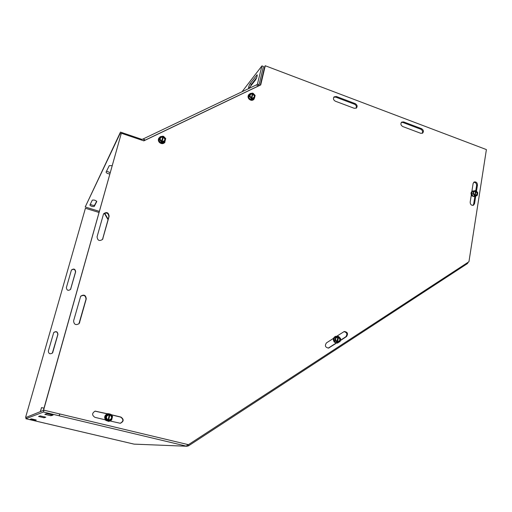 <?xml version="1.0" encoding="UTF-8"?>
<svg xmlns="http://www.w3.org/2000/svg" width="512" height="512" viewBox="0 0 512 512"><rect width="100%" height="100%" fill="white"/><g stroke="black" fill="none" stroke-linecap="round" stroke-linejoin="round"><path stroke-width="0.77" d="M78.918 323.814L86.016 299.162C85.664 295.475 83.846 294.541 80.576 296.365M79.712 322.464L79.027 323.706C75.718 325.453 73.914 324.486 73.606 320.813L80.685 296.205C83.968 294.195 85.824 295.078 86.253 298.874L79.494 322.714M422.163 133.35C423.053 131.68 422.598 130.31 420.8 129.235L402.842 122.458L401.312 122.438M402.739 126.534C400.736 125.235 400.371 123.763 401.658 122.106L403.597 121.901L421.581 128.691C423.59 130.022 423.93 131.507 422.592 133.139L420.755 133.306L402.739 126.534M356.07 108.256C356.832 106.579 356.326 105.235 354.547 104.23L335.693 97.114L333.773 97.222M355.232 103.629C357.216 104.858 357.619 106.317 356.442 108.006L354.278 108.314L335.36 101.203C333.389 100.013 332.96 98.566 334.061 96.87L336.346 96.493L355.232 103.629L354.547 104.23M102.477 239.546L108.877 216.691C108.403 213.011 106.592 212.134 103.45 214.054M102.957 238.592L102.618 239.347C99.443 241.459 97.587 240.614 97.062 236.819L103.571 213.818C106.694 211.603 108.55 212.41 109.152 216.243L102.694 239.002M120.192 423.296C123.59 421.37 123.718 419.309 120.595 417.101L111.629 414.918M111.494 414.771L120.902 417.056C124.077 419.366 123.885 421.446 120.339 423.29L110.278 421.037M105.293 419.834L94.938 417.338C91.808 415.232 91.878 413.165 95.149 411.123L107.328 413.754M107.136 413.83L95.008 411.155M475.757 190.797L476.589 185.478C476.544 183.405 475.59 182.336 473.728 182.278M471.872 191.424L473.133 183.462L474.131 181.997C476.179 181.632 477.286 182.643 477.459 185.043L476.486 191.238M475.654 196.544L474.528 203.718L473.446 205.254C471.405 205.568 470.317 204.538 470.17 202.163L471.315 194.918M472.986 205.395L473.658 204.128L474.784 196.96M340.275 340.365L345.798 336.781C347.622 334.176 347.008 332.454 343.955 331.616M336.787 336.218L344.301 331.482C347.61 332.013 348.346 333.715 346.502 336.589L340.218 340.672M336.326 343.2L328.595 348.07C325.28 347.475 324.57 345.747 326.458 342.886L333.504 338.336M328.25 348.128L336.006 343.136M43.616 410.01L121.338 133.235L143.84 140.851L260.717 84.941L265.267 65.747L486.4 149.581L468.941 261.728L188.435 444.685L43.469 410.074L188.435 444.685M43.469 410.074L121.338 133.235M260.294 85.139L264.736 66.432L265.267 65.747M52.333 353.139L57.798 334.586C57.536 331.802 56.166 331.13 53.69 332.57M52.915 352.154L52.39 353.082C49.901 354.413 48.55 353.709 48.339 350.97L53.754 332.486C56.23 330.938 57.626 331.584 57.926 334.426L52.787 352.288M70.502 289.504L75.501 272.045C75.136 269.229 73.754 268.608 71.36 270.182M70.835 288.819L70.573 289.395C68.16 291.04 66.765 290.432 66.381 287.565L71.43 270.048C73.811 268.32 75.219 268.896 75.654 271.795L70.688 289.05M85.421 208.262L25.6 417.382L85.421 208.262L98.97 212.454M26.214 417.478L25.683 417.35M25.6 417.382L26.202 417.53M106.554 171.142L110.15 172.634M109.766 174.003C107.565 173.645 106.336 173.024 106.067 172.141L109.242 165.67L112.115 165.651M248.922 88.339L248.634 88.563C248.403 87.507 248.87 85.894 250.035 83.731L257.107 74.765C257.357 75.846 256.87 77.498 255.661 79.725L248.922 88.339M256.717 77.523L251.456 84.262L250.438 86.4M90.323 204.179C91.942 205.267 93.37 205.613 94.605 205.21L96.659 201.19M94.259 206.432C92.486 206.758 91.021 206.317 89.875 205.101L92.301 200.154C94.112 199.802 95.603 200.256 96.774 201.517L94.259 206.432L94.605 205.21M258.246 85.856L259.078 84.723L263.424 66.451L261.946 65.894L257.306 84.531L257.594 84.173L259.078 84.723M261.946 65.894L242.042 91.75M99.283 211.341L85.21 206.982L120.474 132.122L141.894 139.373L143.43 138.874L144.294 140.365L143.507 140.736M120.474 132.122L120.032 133.67L120.998 133.997M85.21 206.982L120.032 133.67M256.87 84.736L257.306 84.531M108.173 219.232L104.608 213.126M104.307 213.28L108.045 219.686M256.429 84.947L258.368 86.061M145.171 140.211L143.43 138.874M40.186 415.891L45.824 417.222L44.026 417.754L38.528 416.461L40.186 415.891M31.398 418.88L36.288 420.026L34.938 420.422L30.157 419.309L31.398 418.88M46.848 413.632L53.05 415.098L50.867 415.744L44.832 414.317L46.848 413.632M467.942 262.381L468.403 262.074M187.514 444.557L186.547 446.189L59.155 415.814M59.245 415.699L59.872 413.997M187.699 444.602L188.429 445.85L188.294 444.685M467.802 262.47L467.258 263.674M43.949 410.189L26.246 417.35L25.856 418.733L134.022 444.122M44 408.179L41.536 407.59L40.397 411.622M41.536 407.59L40.294 411.667M468.032 262.406L467.738 263.194M59.136 415.814L59.718 413.965M25.856 418.733L43.456 412.038L59.213 415.795M37.658 421.485L134.035 444.122L186.995 446.253L134.048 444.128M43.968 410.189L43.456 412.038M188.429 445.85L186.995 446.253M338.061 336.64L338.624 336.48L337.478 342.426L336.909 342.573M338.048 336.723L337.043 341.888L337.843 336.41M333.888 340.499L334.496 337.376L337.325 336.55L334.496 337.376L333.888 340.499L336.115 342.797L333.888 340.499L334.963 340.211L336.973 342.278L337.043 341.894C334.573 339.354 334.906 337.626 338.048 336.717M338.624 336.48L340.627 338.547L340.026 341.677L337.478 342.426M337.325 336.55L337.837 336.41M338.899 342.01L336.627 342.662M334.963 340.211L335.571 337.075L338.125 336.333M338.554 336.864C341.024 339.398 340.691 341.126 337.549 342.042M337.018 341.594C334.893 339.379 335.181 337.875 337.888 337.069M338.394 337.216C340.518 339.424 340.224 340.928 337.523 341.741M339.238 341.907L337.549 343.104L334.483 342.17C332.794 339.597 333.184 337.638 335.654 336.307L337.664 336.454M334.496 337.376L335.571 337.075M335.597 336.32L335.552 336.333C333.082 337.67 332.698 339.622 334.387 342.195L337.504 343.117M162.925 136.64L163.296 136.858L163.603 136.371L161.779 142.573L161.222 142.387L163.046 136.186L160.198 136.691L159.392 139.706L161.523 141.914M163.296 136.858L161.779 142.573M163.603 136.371L165.722 138.573L164.922 141.587L162.074 142.099M158.829 140.621L159.635 137.613L158.829 140.621L161.19 143.066L158.829 140.621L159.392 139.706M161.19 143.066L164.346 142.496L161.19 143.066L161.459 142.63M161.619 141.536C158.995 138.829 159.437 137.165 162.95 136.557M163.501 136.742C166.125 139.45 165.683 141.107 162.176 141.728M161.658 141.306C159.398 138.95 159.789 137.498 162.816 136.954M163.366 137.139C165.619 139.488 165.235 140.941 162.208 141.491M165.408 139.75L164.493 142.771C162.842 143.968 161.165 143.827 159.469 142.362C158.298 140.998 158.086 139.597 158.842 138.15L159.955 137.082M164.922 141.587L164.346 142.496L165.267 140.301M159.635 137.613L160.198 136.691M158.816 138.195L158.79 138.234C158.035 139.68 158.24 141.088 159.418 142.445C161.504 144.115 163.347 144.051 164.947 142.253L164.979 142.208M252.506 93.594L253.146 93.299L251.437 99.194L250.931 99.008L252.64 93.114L250.035 93.542L249.357 96.371L251.354 98.49M252.723 93.824L251.437 99.194M253.146 93.299L255.136 95.418L254.464 98.24L251.859 98.675M248.557 97.37L249.235 94.547L248.557 97.37L250.765 99.718L248.557 97.37L249.357 96.371M250.765 99.718L253.651 99.232L250.765 99.718L251.149 99.245M251.437 98.138C248.973 95.539 249.344 93.978 252.557 93.459M253.062 93.651C255.52 96.243 255.149 97.805 251.942 98.323M251.437 97.933C249.318 95.674 249.645 94.31 252.416 93.843M252.922 94.029C255.034 96.288 254.707 97.645 251.949 98.118M254.637 97.517L253.766 99.507C252.275 100.608 250.733 100.448 249.152 99.034C247.942 97.562 247.795 96.122 248.717 94.726L249.696 93.965M254.464 98.24L254.061 98.726M249.235 94.547L250.035 93.542M248.672 94.778L248.64 94.822C247.718 96.218 247.866 97.651 249.075 99.13C250.829 100.64 252.448 100.71 253.926 99.347L253.965 99.296M475.45 190.95L475.981 190.688L475.174 195.827L474.029 196.019L474.739 195.674L475.546 190.528L473.389 191.04L472.966 193.747L474.739 195.674M474.528 195.776L474.464 196.173M475.981 190.688L477.747 192.614L477.325 195.315L475.174 195.827M473.574 190.995L472.045 191.706L471.616 194.406L473.581 196.544L471.616 194.406L472.966 193.747M473.581 196.544L475.968 195.974L474.227 196.23M474.79 195.341C472.602 192.973 472.838 191.482 475.494 190.861M475.93 191.021C478.112 193.382 477.875 194.874 475.226 195.494M474.714 195.11C472.838 193.056 473.043 191.757 475.328 191.206M475.763 191.36C477.638 193.414 477.434 194.714 475.149 195.27M476.288 195.814L475.296 196.755L472.141 195.936C470.733 193.92 470.842 192.288 472.467 191.046L474.048 190.886M471.616 194.406L472.045 191.706L473.389 191.04M475.968 195.974L477.325 195.315M472.403 191.078L472.346 191.104C470.714 192.352 470.605 193.978 472.013 196L475.238 196.787M110.016 414.138L108.48 420.902L107.898 421.037L109.402 413.99L110.016 414.138L108.25 420.934M110.246 414.099L112.576 416.371L111.648 419.949L108.48 420.902M109.542 413.926L106.035 414.97L109.754 413.888M107.872 420.755L105.536 418.477L106.47 414.893L109.638 413.946M105.101 418.541L106.035 414.97L105.101 418.541L107.686 421.062L105.101 418.541L105.536 418.477M111.085 420.122L107.898 421.037M107.981 420.314C105.101 417.51 105.619 415.539 109.523 414.387M110.131 414.534C113.011 417.331 112.499 419.302 108.595 420.461M108.045 419.942C105.568 417.51 106.016 415.782 109.389 414.771M109.997 414.918C112.467 417.344 112.019 419.072 108.653 420.09M111.597 419.968L108.941 421.44L105.805 420.384C103.834 417.299 104.563 415.034 107.974 413.587L111.347 414.618L112.288 416.09M111.75 415.565L110.426 414.272M111.904 418.976L112.237 417.677M112.461 416.8L111.667 419.878M106.035 414.97L106.47 414.893M107.936 413.594L107.936 413.594C104.518 415.04 103.795 417.306 105.76 420.39L108.902 421.446M403.597 121.901L402.842 122.458M421.581 128.691L420.8 129.235M336.346 96.493L335.693 97.114M109.152 216.243L108.877 216.691M476.589 185.478L477.459 185.043M473.658 204.128L474.528 203.718M345.798 336.781L346.502 336.589M328.614 347.936L329.299 347.763M251.456 84.262L250.035 83.731M257.261 75.194L256.787 75.021M141.69 140.122L141.894 139.373M258.336 86.003L145.133 140.147M44.026 417.754L44.301 416.755M34.938 420.422L35.142 419.68M50.867 415.744L51.206 414.528M258.31 85.965L258.726 85.446M143.59 138.733L256.595 84.806M467.398 263.603L188.518 445.824"/></g></svg>
